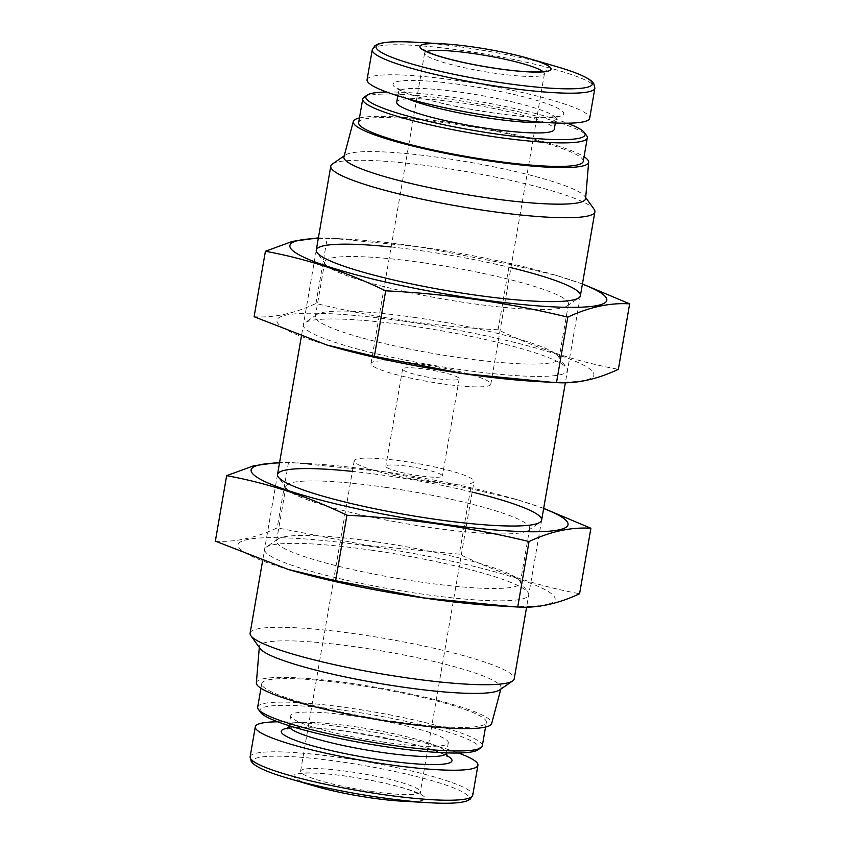 <?xml version="1.0" encoding="UTF-8"?>
<svg xmlns="http://www.w3.org/2000/svg" width="845" height="845" viewBox="0 0 845 845"><rect width="100%" height="100%" fill="white"/><g stroke="black" fill="none" stroke-linecap="round" stroke-linejoin="round"><path stroke-width="0.63" stroke-dasharray="4.22 3.17" d="M585.627 198.564A122.631 16.224 9.8 0 0 584.888 196.431A122.631 16.224 9.8 0 0 442.748 157.962A122.631 16.224 9.8 0 0 345.362 155.058A122.631 16.224 9.8 0 0 343.947 156.821M359.452 117.941A119.42 15.791 -170.2 0 1 473.644 126.433A119.42 15.791 -170.2 0 1 584.053 156.737M367.068 79.757A112.955 14.935 -170.2 0 1 480.921 84.268A112.955 14.935 -170.2 0 1 589.694 118.215M396.706 102.213A79.937 10.573 -170.2 0 1 477.277 105.393A79.937 10.573 -170.2 0 1 554.236 129.422M386.598 91.999A111.255 14.714 -170.2 0 1 567.196 123.19M364.068 97.249A113.959 15.073 -170.2 0 1 477.583 103.608A113.959 15.073 -170.2 0 1 586.652 135.696M358.65 122.599A113.959 15.073 -170.2 0 1 473.517 127.141A113.959 15.073 -170.2 0 1 583.251 161.395M332.349 164.057A134.017 17.724 -170.2 0 1 465.849 171.535A134.017 17.724 -170.2 0 1 594.12 209.275M260.112 648.569A122.631 16.224 -170.2 0 1 259.373 646.436A122.631 16.224 -170.2 0 1 383.007 651.136A122.631 16.224 -170.2 0 1 501.053 688.179A122.631 16.224 -170.2 0 1 499.638 689.942M250.109 633.19A134.017 17.724 -170.2 0 1 385.183 638.535A134.017 17.724 -170.2 0 1 514.225 678.81M315.523 786.315A66.533 8.799 -170.2 0 1 313.072 772.974A66.533 8.799 -170.2 0 1 408.019 789.378A66.533 8.799 -170.2 0 1 401.238 801.123M277.804 721.81A112.955 14.935 -170.2 0 1 458.402 753.001M383.873 742.163A79.937 10.573 -170.2 0 1 290.764 715.578A79.937 10.573 -170.2 0 1 371.325 718.768A79.937 10.573 -170.2 0 1 448.294 742.787A79.937 10.573 -170.2 0 1 383.873 742.163M260.545 712.356A111.255 14.714 -170.2 0 1 372.032 714.69A111.255 14.714 -170.2 0 1 477.837 749.885M257.683 707.138A113.959 15.073 -170.2 0 1 372.55 711.691A113.959 15.073 -170.2 0 1 482.284 745.934M394.499 721.514A113.959 15.073 -170.2 0 1 261.749 683.605A113.959 15.073 -170.2 0 1 376.616 688.157A113.959 15.073 -170.2 0 1 486.35 722.401A113.959 15.073 -170.2 0 1 394.499 721.514M256.352 682.866A119.42 15.791 -170.2 0 1 376.733 687.439A119.42 15.791 -170.2 0 1 491.684 723.51M441.808 383.746A60.787 8.038 -170.2 0 1 370.997 363.53A60.787 8.038 -170.2 0 1 432.27 365.959A60.787 8.038 -170.2 0 1 490.797 384.221A60.787 8.038 -170.2 0 1 441.808 383.746M436.052 378.539A28.719 3.802 -170.2 0 1 402.6 368.99A28.719 3.802 -170.2 0 1 431.541 370.142A28.719 3.802 -170.2 0 1 459.194 378.771A28.719 3.802 -170.2 0 1 436.052 378.539M419.257 475.788A28.719 3.802 -170.2 0 1 385.806 466.229A28.719 3.802 -170.2 0 1 414.747 467.38A28.719 3.802 -170.2 0 1 442.4 476.01A28.719 3.802 -170.2 0 1 419.257 475.788M425.014 480.995A60.787 8.038 -170.2 0 1 354.203 460.778A60.787 8.038 -170.2 0 1 415.465 463.197A60.787 8.038 -170.2 0 1 474.003 481.47A60.787 8.038 -170.2 0 1 425.014 480.995M318.28 238.501A160.825 21.273 -170.2 0 1 347.475 239.146A160.825 21.273 -170.2 0 1 419.479 246.782A160.825 21.273 -170.2 0 1 554.679 274.931A160.825 21.273 -170.2 0 1 582.406 284.121M391.129 246.983A134.017 17.724 -170.2 0 1 424.285 251.134A134.017 17.724 -170.2 0 1 510.929 267.675M582.437 283.952L556.749 275.544L509.387 264.284L419.078 246.803L330.87 238.195L318.396 237.857M326.508 344.908A160.825 21.273 -170.2 0 1 283.392 315.798A160.825 21.273 -170.2 0 1 406.561 321.586A160.825 21.273 -170.2 0 1 578.508 362.685A160.825 21.273 -170.2 0 1 538.349 381.57A160.825 21.273 -170.2 0 1 536.279 381.454M254.102 316.738C273.738 318.016 294.356 313.59 315.956 303.461C375.36 317.878 436.062 326.645 498.075 329.761C537.188 348.658 577.272 361.85 618.35 369.328M411.367 325.938A134.017 17.724 -170.2 0 1 566.699 367.976A134.017 17.724 -170.2 0 1 432.408 365.167A134.017 17.724 -170.2 0 1 304.939 322.758A134.017 17.724 -170.2 0 1 411.367 325.938M424.401 262.943A123.655 16.351 -170.2 0 1 568.442 304.073A123.655 16.351 -170.2 0 1 566.974 306.027A123.655 16.351 -170.2 0 1 443.805 299.141A123.655 16.351 -170.2 0 1 325.462 264.316A123.655 16.351 -170.2 0 1 324.744 261.982A123.655 16.351 -170.2 0 1 424.401 262.943M414.979 317.498A123.655 16.351 -170.2 0 1 558.302 356.284A123.655 16.351 -170.2 0 1 559.02 358.618A123.655 16.351 -170.2 0 1 434.383 353.685A123.655 16.351 -170.2 0 1 315.322 316.526A123.655 16.351 -170.2 0 1 316.78 314.562A123.655 16.351 -170.2 0 1 414.979 317.498M498.075 329.761L509.387 264.284M315.956 303.461L327.268 237.984M497.525 605.854A160.825 21.273 9.8 0 0 540.314 587.349A160.825 21.273 9.8 0 0 367.797 545.986A160.825 21.273 9.8 0 0 244.638 540.208A160.825 21.273 9.8 0 0 287.744 569.308M372.603 550.338A134.017 17.724 9.8 0 0 266.175 547.169A134.017 17.724 9.8 0 0 393.643 589.567A134.017 17.724 9.8 0 0 527.945 592.377A134.017 17.724 9.8 0 0 372.603 550.338M215.348 541.138C234.973 542.416 255.591 537.99 277.202 527.861L367.512 545.352L459.321 554.162C498.423 573.058 538.508 586.25 579.586 593.739M543.641 508.532A160.825 21.273 9.8 0 0 515.925 499.332A160.825 21.273 9.8 0 0 380.715 471.183A160.825 21.273 9.8 0 0 308.721 463.546A160.825 21.273 9.8 0 0 279.515 462.902M543.673 508.352L517.985 499.944L470.623 488.695L382.352 471.499L292.106 462.595L279.632 462.257M472.165 492.086A134.017 17.724 9.8 0 0 385.531 475.534A134.017 17.724 9.8 0 0 352.365 471.394M376.215 541.898A123.655 16.351 9.8 0 0 278.026 538.973A123.655 16.351 9.8 0 0 276.558 540.927A123.655 16.351 9.8 0 0 395.629 578.096A123.655 16.351 9.8 0 0 520.256 583.018A123.655 16.351 9.8 0 0 519.538 580.684A123.655 16.351 9.8 0 0 376.215 541.898M385.637 487.354A123.655 16.351 9.8 0 0 285.98 486.382A123.655 16.351 9.8 0 0 286.698 488.716A123.655 16.351 9.8 0 0 405.051 523.541A123.655 16.351 9.8 0 0 528.22 530.438A123.655 16.351 9.8 0 0 529.678 528.474A123.655 16.351 9.8 0 0 385.637 487.354M288.504 462.395L277.202 527.861M470.623 488.695L459.321 554.162M415.339 42.25A109.797 14.523 -170.2 0 1 556.802 66.681M372.254 49.749A112.955 14.935 -170.2 0 1 486.107 54.26A112.955 14.935 -170.2 0 1 594.869 88.207M493.934 113.05A86.634 11.46 -170.2 0 1 397.889 81.447A86.634 11.46 -170.2 0 1 543.324 102.456A86.634 11.46 -170.2 0 1 493.934 113.05M407.258 98.58A79.937 10.573 -170.2 0 1 398.481 91.925A79.937 10.573 -170.2 0 1 479.052 95.115A79.937 10.573 -170.2 0 1 556.021 119.134A79.937 10.573 -170.2 0 1 545.511 122.462M288.198 778.319A109.797 14.523 -170.2 0 1 284.163 756.307A109.797 14.523 -170.2 0 1 440.847 783.368A109.797 14.523 -170.2 0 1 429.661 802.75M250.131 756.793A112.955 14.935 -170.2 0 1 363.984 761.303A112.955 14.935 -170.2 0 1 472.746 795.251M287.965 728.147A86.634 11.46 -170.2 0 1 368.568 734.727A86.634 11.46 -170.2 0 1 446.709 755.567M288.979 725.866A79.937 10.573 -170.2 0 1 369.55 729.055A79.937 10.573 -170.2 0 1 446.519 753.075M543.039 71.635A60.787 8.038 -170.2 0 1 544.423 73.8A60.787 8.038 -170.2 0 1 495.423 73.325A60.787 8.038 -170.2 0 1 424.623 53.108A60.787 8.038 -170.2 0 1 426.64 51.524M371.388 791.416A60.787 8.038 -170.2 0 1 300.577 771.2A60.787 8.038 -170.2 0 1 361.85 773.629A60.787 8.038 -170.2 0 1 420.377 791.892A60.787 8.038 -170.2 0 1 371.388 791.416M397.815 95.781L398.481 91.925L397.71 88.366L406.213 92.749C422.68 99.488 459.902 108.16 493.755 112.966C517.267 116.293 535.498 117.74 548.458 117.318L557.932 116.05L556.021 119.134L555.345 122.99M345.362 155.058L344.2 155.86M584.888 196.431L585.701 197.572M316.283 250.088L301.327 336.648M277.519 474.489L262.563 561.048M580.399 295.708L565.368 382.743M541.645 520.108L526.604 607.143M287.068 728.95L296.542 727.682C308.995 727.27 326.476 728.612 348.996 731.717L404.956 742.206C422.363 746.42 434.921 750.318 442.622 753.898L447.29 756.634M290.764 715.578L289.022 725.665M448.294 742.787L446.551 752.874M261.749 683.605L260.947 688.263M486.35 722.401L485.548 727.059M500.8 689.14L501.053 688.179M259.299 647.428L259.373 646.436M370.997 363.53L424.623 53.108L423.863 49.855M490.797 384.221L544.423 73.8L546.219 70.991M402.6 368.99L385.806 466.229M459.194 378.771L442.4 476.01M354.203 460.778L300.577 771.2L298.781 774.009C298.412 774.263 298.824 772.995 311.594 773.048C325.251 773.376 342.246 775.298 362.6 778.815C381.528 782.195 397.055 785.882 409.17 789.864L421.137 795.145L420.377 791.892L474.003 481.47M347.475 239.146L330.86 238.184M554.679 274.931L556.749 275.533M566.974 306.027L578.825 297.831M325.462 264.316L317.055 252.623M324.744 261.982L315.322 316.526M568.442 304.073L559.02 358.618M316.78 314.562L304.939 322.758M558.302 356.284L566.699 367.976M308.721 463.546L292.106 462.595M515.925 499.332L517.985 499.944M278.026 538.973L266.175 547.169M519.538 580.684L527.945 592.377M520.256 583.018L529.678 528.474M276.558 540.927L285.98 486.382M528.22 530.438L540.061 522.242M286.698 488.716L278.301 477.024"/><path stroke-width="1.27" d="M353.316 121.49L343.947 156.821A122.631 16.224 9.8 0 0 486.762 197.793A122.631 16.224 9.8 0 0 585.627 198.564L588.648 162.134A119.42 15.791 -170.2 0 1 492.381 161.384A119.42 15.791 -170.2 0 1 353.316 121.49A119.42 15.791 -170.2 0 1 359.452 117.941M584.053 156.737A119.42 15.791 -170.2 0 1 588.648 162.134M497.43 68.646A66.533 8.799 -170.2 0 1 426.06 51.534A66.533 8.799 -170.2 0 1 443.762 43.877A66.533 8.799 -170.2 0 1 529.477 58.685A66.533 8.799 -170.2 0 1 548.585 70.98A66.533 8.799 -170.2 0 1 497.43 68.646M498.656 117.328A112.955 14.935 -170.2 0 1 367.068 79.757L372.254 49.749A112.955 14.935 -170.2 0 0 503.842 87.32A112.955 14.935 -170.2 0 0 594.869 88.207L589.694 118.215A112.955 14.935 -170.2 0 1 498.656 117.328M555.345 122.99L554.236 129.422A79.937 10.573 -170.2 0 1 489.815 128.799A79.937 10.573 -170.2 0 1 396.706 102.213L397.815 95.781M567.196 123.19A111.255 14.714 -170.2 0 1 584.455 132.644A111.255 14.714 -170.2 0 1 495.445 133.88A111.255 14.714 -170.2 0 1 367.163 95.115A111.255 14.714 -170.2 0 1 386.598 91.999M584.455 132.644L586.652 135.696A113.959 15.073 -170.2 0 1 587.317 137.862A113.959 15.073 -170.2 0 1 495.466 136.964A113.959 15.073 -170.2 0 1 362.716 99.066A113.959 15.073 -170.2 0 1 364.068 97.249L367.163 95.115M587.317 137.862L583.251 161.395A113.959 15.073 -170.2 0 1 491.41 160.497A113.959 15.073 -170.2 0 1 358.65 122.599L362.716 99.066M585.701 197.572L594.12 209.275A134.017 17.724 -170.2 0 1 594.891 211.81A134.017 17.724 -170.2 0 1 486.889 210.764A134.017 17.724 -170.2 0 1 330.775 166.19A134.017 17.724 -170.2 0 1 332.349 164.057L344.2 155.86M526.604 607.143L514.225 678.81A134.017 17.724 -170.2 0 1 512.651 680.943L499.638 689.942A122.631 16.224 -170.2 0 1 402.252 687.038A122.631 16.224 -170.2 0 1 260.112 648.569L250.88 635.725A134.017 17.724 -170.2 0 1 250.109 633.19L262.563 561.048M512.651 680.943A134.017 17.724 -170.2 0 1 406.223 677.764A134.017 17.724 -170.2 0 1 250.88 635.725M371.451 797.955A66.533 8.799 -170.2 0 1 315.523 786.315L288.198 778.319A109.797 14.523 -170.2 0 0 380.503 797.532A109.797 14.523 -170.2 0 0 429.661 802.75L401.238 801.123A66.533 8.799 -170.2 0 1 371.451 797.955M458.402 753.001A112.955 14.935 -170.2 0 1 477.932 765.243A112.955 14.935 -170.2 0 1 386.894 764.355A112.955 14.935 -170.2 0 1 255.306 726.784A112.955 14.935 -170.2 0 1 277.804 721.81M485.548 727.059L482.284 745.934A113.959 15.073 -170.2 0 1 480.932 747.751L477.837 749.885A111.255 14.714 -170.2 0 1 389.492 747.255A111.255 14.714 -170.2 0 1 260.545 712.356L258.348 709.304A113.959 15.073 -170.2 0 1 257.683 707.138L260.947 688.263M480.932 747.751A113.959 15.073 -170.2 0 1 390.432 745.047A113.959 15.073 -170.2 0 1 258.348 709.304M500.8 689.14L491.684 723.51A119.42 15.791 -170.2 0 1 395.481 722.401A119.42 15.791 -170.2 0 1 256.352 682.866L259.299 647.428M582.406 284.121A160.825 21.273 -170.2 0 1 549.968 306.693A160.825 21.273 -170.2 0 1 341.264 270.643A160.825 21.273 -170.2 0 1 318.28 238.501M510.929 267.675A134.017 17.724 -170.2 0 1 578.825 297.831A134.017 17.724 -170.2 0 1 445.326 290.363A134.017 17.724 -170.2 0 1 317.055 252.623A134.017 17.724 -170.2 0 1 391.129 246.983M318.396 237.857L292.454 241.385L265.414 251.261C306.492 258.75 346.577 271.942 385.679 290.838C447.047 293.849 507.76 302.616 567.798 317.139C589.409 307.01 610.027 302.584 629.652 303.862L582.437 283.952M629.652 303.862L618.35 369.328C596.739 379.468 576.121 383.894 556.496 382.605L536.279 381.454A160.825 21.273 -170.2 0 1 329.075 345.668A160.825 21.273 -170.2 0 1 326.508 344.908M552.894 382.405L463.166 373.575L374.377 356.305L327.015 345.056L254.102 316.738L265.414 251.261M374.377 356.305L385.679 290.838M556.496 382.605L567.798 317.139M287.744 569.308A160.825 21.273 9.8 0 0 290.321 570.069A160.825 21.273 9.8 0 0 497.525 605.854L514.14 606.816L424.401 597.975L335.613 580.716L288.251 569.456L215.348 541.138L226.65 475.672C267.728 483.15 307.812 496.342 346.925 515.239C408.293 518.26 468.996 527.026 529.044 541.539C550.644 531.41 571.262 526.984 590.898 528.262L543.673 508.352M590.898 528.262L579.586 593.739C557.985 603.869 537.367 608.294 517.731 607.016L514.13 606.805M279.515 462.902A160.825 21.273 9.8 0 0 356.643 508.658A160.825 21.273 9.8 0 0 533.406 531.78A160.825 21.273 9.8 0 0 543.641 508.532M279.632 462.257L253.69 465.796L226.65 475.672M352.365 471.394A134.017 17.724 9.8 0 0 278.301 477.024A134.017 17.724 9.8 0 0 406.561 514.763A134.017 17.724 9.8 0 0 540.061 522.242A134.017 17.724 9.8 0 0 472.165 492.086M529.044 541.539L517.731 607.016M346.925 515.239L335.613 580.716M529.477 58.685L556.802 66.681A109.797 14.523 -170.2 0 1 588.321 86.972A109.797 14.523 -170.2 0 1 503.905 83.127A109.797 14.523 -170.2 0 1 386.123 54.883A109.797 14.523 -170.2 0 1 415.339 42.25C397.182 41.173 384.739 41.796 378 44.088L374.853 45.725L372.254 49.749M545.511 122.462A79.937 10.573 -170.2 0 1 491.6 118.511A79.937 10.573 -170.2 0 1 407.258 98.58M477.932 765.243L472.746 795.251A112.955 14.935 -170.2 0 1 381.708 794.363A112.955 14.935 -170.2 0 1 250.131 756.793L251.261 761.514L253.627 764.038C259.193 768.475 270.717 773.228 288.198 778.319M446.709 755.567A86.634 11.46 -170.2 0 1 382.172 760.088A86.634 11.46 -170.2 0 1 300.059 742.005A86.634 11.46 -170.2 0 1 287.965 728.147M447.29 756.634L446.519 753.075A79.937 10.573 -170.2 0 1 382.098 752.451A79.937 10.573 -170.2 0 1 288.979 725.866L287.068 728.95M426.64 51.524A60.787 8.038 -170.2 0 1 485.886 55.527A60.787 8.038 -170.2 0 1 543.039 71.635M443.762 43.877L415.339 42.25M556.802 66.681C574.262 71.762 585.786 76.515 591.363 80.94L593.771 83.539L594.869 88.207M330.775 166.19L316.283 250.088M301.327 336.648L277.519 474.489M594.891 211.81L580.399 295.708M565.368 382.743L541.645 520.108M472.746 795.251L470.095 799.307L467.021 800.902C460.282 803.204 447.829 803.827 429.661 802.75M255.306 726.784L250.131 756.793M423.863 49.855C423.599 49.496 423.567 50.827 435.608 55.062C451.906 60.354 472.461 64.854 497.282 68.572C511.679 70.631 523.72 71.751 533.406 71.952C546.176 72.005 546.588 70.737 546.219 70.991M329.075 345.668L327.015 345.056M290.321 570.069L288.251 569.467"/></g></svg>
